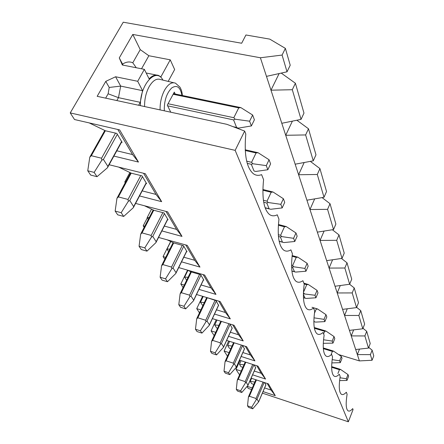 <?xml version="1.0" encoding="UTF-8"?>
<svg xmlns="http://www.w3.org/2000/svg" width="444" height="444" viewBox="0 0 444 444"><rect width="100%" height="100%" fill="white"/><g stroke="black" fill="none" stroke-linecap="round" stroke-linejoin="round"><path stroke-width="0.67" d="M113.886 156.088L138.461 162.06L119.625 129.898L74.514 119.53L70.241 112.915L123.243 22.2L241.664 43.246L245.932 34.982L269.769 39.122L285.381 48.379L290.221 65.224L287.024 71.806L266.472 76.374L260.395 57.764L282.09 55.062L287.024 71.806M251.604 389.543L248.29 388.439L247.136 386.652M239.738 374.453L239.122 374.253L235.986 369.397L241.214 371.106M240.004 360.35L235.986 369.397M227.461 356.21L224.115 351.032L229.082 352.619M228.638 341.053L224.115 351.032M214.169 335.636L211.089 330.874L215.701 332.317M216.222 319.802L211.089 330.874M199.461 312.876L196.731 308.652L200.86 309.906M202.592 296.292L196.731 308.652M183.1 287.562L180.813 284.021L184.316 285.059M187.562 270.168L180.813 284.021M164.796 259.241L163.081 256.582L165.745 257.342M170.657 241.486L163.081 256.582M144.183 227.334L143.196 225.813L144.75 226.235M147.33 217.849L143.196 225.813M125.236 182.734L120.751 191.075M301.049 119.375L281.796 123.282L270.984 90.188L292.302 89.716L301.049 119.375L303.979 113.098L295.399 83.244L281.23 73.094M292.302 89.716L295.399 83.244M282.09 55.062L285.381 48.379M132.784 34.438L140.243 49.628L148.862 55.739L170.235 59.829L160.867 76.895L158.636 75.497C155.561 74.37 152.381 75.48 149.101 78.843L144.367 69.358L122.328 64.99L119.275 57.909L132.784 34.438L260.395 57.764M138.639 105.272L140.26 102.336L142.552 90.659L137.701 81.285L144.367 69.358M170.235 59.829L174.653 69.525L168.193 81.402M70.241 112.915L235.159 150.355L244.655 131.08L226.912 124.337L97.169 96.315L105.777 81.363L115.595 76.762L120.696 86.097L142.552 90.659M137.701 81.285L115.595 76.762M121.512 142.235L122.122 142.38L116.8 133.411L105.411 130.769L89.183 122.899M235.159 150.355L348.351 421.8L353.069 409.562L352.708 408.635C350.699 410.944 349.089 411.627 347.874 410.683C345.937 408.752 345.682 403.274 347.108 394.255L346.32 392.23C344.222 394.505 342.518 395.138 341.208 394.122C339.05 391.997 338.705 386.108 340.182 376.462L339.316 374.237C337.118 376.473 335.309 377.039 333.899 375.946C331.479 373.593 331.03 367.238 332.556 356.876L331.601 354.417C329.293 356.588 327.378 357.087 325.852 355.91C323.115 353.291 322.538 346.387 324.12 335.198L323.054 332.473C320.64 334.565 318.603 334.976 316.944 333.705C313.841 330.774 313.103 323.238 314.729 311.089L313.547 308.047C311.016 310.029 308.846 310.339 307.048 308.974C303.485 305.666 302.547 297.38 304.229 284.11L302.897 280.691C300.244 282.539 297.941 282.728 295.981 281.257C291.863 277.506 290.665 268.32 292.396 253.713L290.892 249.85C288.117 251.52 285.664 251.57 283.538 249.994C278.721 245.687 277.195 235.425 278.96 219.208L277.245 214.802C274.353 216.256 271.756 216.145 269.447 214.463C263.747 209.485 261.788 197.896 263.581 179.698L261.605 174.625C258.608 175.813 255.872 175.524 253.385 173.748C246.542 167.921 244.011 154.679 245.798 134.016L244.655 131.08M313.27 160.828L295.16 164.197L285.714 135.287L305.633 134.937L313.27 160.828L315.978 154.834L308.486 128.766L296.864 120.224M305.633 134.937L308.486 128.766M146.082 183.527L146.62 183.661L141.986 175.852L131.23 173.171L118.681 167.111M324.009 197.28L306.921 200.205L298.601 174.736L317.288 174.481L324.009 197.28L326.529 191.542L319.93 168.576L310.339 161.377M317.288 174.481L319.93 168.576M167.588 219.675L168.071 219.802L163.997 212.942L153.807 210.251L144.461 205.755M333.533 229.57L317.349 232.134L309.962 209.524L327.567 209.346L333.533 229.57L335.88 224.076L330.02 203.696L322.067 197.608M327.567 209.346L330.02 203.696M186.574 251.593L187.002 251.709L183.394 245.632L173.721 242.951L167.194 239.821M342.024 258.386L326.656 260.639L320.057 240.437L336.696 240.315L342.024 258.386L344.228 253.113L338.994 234.904L332.373 229.759M336.696 240.315L338.994 234.904M203.452 279.97L203.84 280.086L200.621 274.664L191.414 272.011L187.379 270.08M349.65 284.254L335.026 286.252L329.093 268.082L344.866 268.015L349.65 284.254L351.726 279.193L347.019 262.82L341.492 258.464M344.866 268.015L347.019 262.82M218.559 305.378L216.023 300.616L205.428 297.136M356.532 307.603L342.579 309.379L337.218 292.962L352.209 292.929L356.532 307.603L358.491 302.736L354.24 287.94L349.622 284.26M352.209 292.929L354.24 287.94M232.162 328.249L229.898 323.998M362.781 328.788L349.434 330.375L344.566 315.462L358.852 315.462L362.781 328.788L364.629 324.098L360.767 310.661L356.643 307.337M358.852 315.462L360.767 310.661M244.472 348.951L242.629 345.454M368.47 348.096L355.688 349.517L351.243 335.914L364.89 335.942L368.47 348.096L370.229 343.573L366.705 331.313L362.981 328.283M364.89 335.942L366.705 331.313M255.661 367.776L254.179 364.918M338.544 354.534L359.407 360.905L357.342 354.578L370.396 354.634L372.061 360.273L373.759 355.86L372.128 350.172L368.742 347.391M370.396 354.634L372.128 350.172M359.407 360.905L372.061 360.273M265.884 384.965L264.702 382.65M348.351 421.8L262.382 393.14M139.533 195.937L161.66 201.67L145.282 173.704L109.124 164.741M161.877 230.908L182.001 236.397L167.621 211.849L135.587 203.419M181.535 261.832L199.972 267.083L187.251 245.366L158.558 237.44M198.962 289.377L215.973 294.4L204.634 275.047L178.704 267.588M214.519 314.063L230.303 318.87L220.141 301.52L196.52 294.483M228.499 336.319L243.212 340.92L234.049 325.269L212.399 318.626M241.125 356.476L254.906 360.883L246.603 346.703L226.634 340.42M252.592 374.819L265.551 379.054L257.986 366.145L239.477 360.184M263.048 391.591L275.274 395.654L268.359 383.849L251.121 378.188M247.386 386.38L252.27 388.006M355.688 349.517L357.342 354.578L359.496 349.095M353.652 329.875L351.243 335.914L349.434 330.375M347.275 308.785L344.566 315.462L342.579 309.379M340.287 285.531L337.218 292.962L335.026 286.252M332.595 259.768L329.093 268.082L326.656 260.639M324.103 231.063L320.057 240.437L317.349 232.134M314.679 198.873L309.962 209.524L306.921 200.205M304.168 162.521L298.601 174.736L295.16 164.197M292.385 121.134L285.714 135.287L281.796 123.282M279.121 73.56L270.984 90.188L266.472 76.374M264.607 387.939L271.084 390.082L275.274 395.654M251.559 378.332L250.233 381.379L251.665 383.66L253.84 384.382M271.084 390.082L267.194 383.466M250.233 381.379L254.85 382.056M254.24 371.04L261.216 373.304L265.551 379.054M241.042 360.689L239.46 364.258L241.025 366.75L242.874 367.349M261.216 373.304L256.771 365.751M239.46 364.258L243.984 364.84M242.868 352.547L250.416 354.95L254.906 360.883M229.576 341.342L227.678 345.537L229.393 348.263L230.836 348.723M250.416 354.95L245.338 346.303M227.678 345.537L232.062 346.009M230.353 332.234L238.561 334.782L243.212 340.92M217.016 320.046L214.735 324.975L216.622 327.972L217.566 328.266M238.561 334.782L232.723 324.864M214.735 324.975L218.914 325.33M216.494 309.818L225.469 312.532L230.303 318.87M203.213 296.475L200.46 302.286L202.853 305.694M225.469 312.532L218.753 301.104M200.46 302.286L204.351 302.519M201.077 284.954L210.95 287.845L215.973 294.4M186.624 280.297L184.632 277.128L188.112 277.234M210.95 287.845L203.18 274.631M187.934 270.346L184.632 277.128M183.805 257.215L194.755 260.301L199.972 267.083M168.598 251.648L166.977 249.073L169.891 249.062M194.755 260.301L185.72 244.944M170.762 241.536L166.977 249.073M164.336 226.079L176.568 229.382L182.001 236.397M148.296 219.386L147.164 217.588L149.273 217.499M176.568 229.382L166.006 211.422M151.537 209.157L147.164 217.588M142.202 190.881L156.005 194.422L161.66 201.67M125.269 182.789L124.775 182.007L125.735 181.918M156.005 194.422L143.567 173.277M129.881 172.522L124.775 182.007M175.186 94L174.298 92.119L167.294 105.145L170.762 112.21M105.644 98.146L108.136 93.784L118.47 97.663L140.26 102.336M108.136 93.784L109.207 87.451L120.696 86.097L118.47 97.663L116.833 100.56M109.207 87.451L105.777 81.363M148.862 55.739L141.536 68.798M136.258 67.749L132.789 62.771C129.559 61.355 126.146 61.81 122.55 64.125L123.01 65.124M132.789 62.771L140.243 49.628M119.275 57.909L122.55 64.125M116.805 150.782L132.567 154.568L138.461 162.06M132.567 154.568L117.81 129.482M348.618 376.279L347.985 374.558L346.342 378.743L346.98 380.447L348.618 376.279M251.676 407.242L256.238 399.755L257.048 399.084L258.624 401.925L252.73 408.807L251.676 407.242L247.519 405.822L248.59 407.392L252.73 408.807M337.912 373.521L339.427 369.713L340.72 369.541L339.893 369.23M248.745 396.287L248.412 397.119L249.362 396.242L256.01 398.484L256.238 399.755M248.412 397.119L247.519 405.822M339.61 380.591L346.98 380.447M347.985 374.558L340.72 369.541M339.976 377.761L346.342 378.743M342.024 358.33L341.331 356.443L339.599 360.789L340.298 362.659L342.024 358.33M240.631 390.776L245.41 382.95L246.27 382.267L247.985 385.386L241.78 392.49L240.631 390.776L236.308 389.321L237.473 391.042L241.78 392.49M331.246 354.24L332.389 351.415L333.744 351.237L332.883 350.932M237.623 379.409L237.263 380.253L238.256 379.337L245.177 381.629L245.41 382.95M237.263 380.253L236.308 389.321M331.846 362.909L340.298 362.659M341.331 356.443L333.744 351.237M332.156 359.651L339.599 360.789M334.793 338.639L334.032 336.563L332.195 341.081L332.967 343.134L334.793 338.639M228.516 372.716L233.533 364.524L234.443 363.825L236.325 367.277L229.781 374.603L228.516 372.716L224.009 371.234L225.291 373.121L229.781 374.603M323.609 333.899L324.669 331.335L326.09 331.152L325.197 330.858M225.435 360.905L225.041 361.766L226.079 360.806L233.294 363.148L233.533 364.524M225.041 361.766L224.009 371.234M323.276 343.329L332.967 343.134M334.032 336.563L326.09 331.152M323.537 339.765L332.195 341.081M326.817 316.938L325.979 314.646L324.031 319.347L324.886 321.617L326.817 316.938M324.886 321.617L315.651 322.105L314.252 321.722L313.869 320.762M215.174 352.825L220.452 344.228L221.423 343.512L223.593 346.903L223.487 347.341L216.572 354.906L215.174 352.825L210.467 351.304L211.882 353.391L216.572 354.906M314.43 313.325L316.156 309.202L317.649 309.018L312.01 307.298M212.016 340.531L211.583 341.414L212.67 340.398L220.202 342.785L220.452 344.228M211.583 341.414L210.467 351.304M325.979 314.646L317.649 309.018M313.997 317.837L324.031 319.347M317.993 292.907L317.055 290.365L314.985 295.26L315.934 297.785L317.993 292.907M315.934 297.785L306.255 298.429L305.061 298.179L303.385 294.527M200.399 330.802L205.966 321.756L207.009 321.029L209.418 324.786L209.291 325.308L201.948 333.105L200.399 330.802L195.477 329.254L197.047 331.563L201.948 333.105M303.441 292.357L306.732 284.687L308.303 284.493L303.863 283.172M197.164 317.993L196.692 318.886L197.835 317.821L205.716 320.252L205.966 321.756M196.692 318.886L195.477 329.254M317.055 290.365L308.303 284.493M303.396 293.817L314.985 295.26M303.424 292.807L304.368 293.684M308.158 266.15L307.115 263.303L304.9 268.42L305.96 271.24L308.158 266.15M305.96 271.24L295.793 272.072L294.572 271.817L292.43 267.122L293.684 266.772L304.9 268.42M183.96 306.288L189.849 296.742L190.97 296.009L193.656 300.2L193.495 300.816L185.686 308.863L183.96 306.288L178.793 304.712L180.547 307.287L185.686 308.863M293.684 266.772L292.651 265.529L296.231 257.381L297.896 257.176L292.163 255.566M180.647 292.918L180.125 293.828L181.33 292.696L189.594 295.166L189.849 296.742M180.125 293.828L178.793 304.712M307.115 263.303L297.896 257.176M297.147 236.169L295.97 232.972L293.595 238.317L294.788 241.492L297.147 236.169M294.788 241.492L284.071 242.552L282.834 242.296L282.412 242.063L280.386 237.002L281.707 236.591L293.595 238.317M165.54 278.832L171.8 268.737L173.01 267.993L176.024 272.699L175.83 273.437L167.482 281.724L165.54 278.832L160.118 277.234L162.082 280.125L167.482 281.724M281.707 236.591L280.614 235.292L284.46 226.773L286.225 226.562L278.427 224.503M162.165 264.863L161.577 265.778L162.854 264.58L171.539 267.083L171.8 268.737M161.577 265.778L160.118 277.234M295.97 232.972L286.225 226.562M284.721 202.347L283.389 198.723L280.824 204.323L282.179 207.92L284.721 202.347M282.179 207.92L270.862 209.263L269.608 209.013L269.086 208.736L266.794 203.002L268.182 202.519L280.824 204.323M144.777 247.874L151.448 237.157L152.764 236.408L156.171 241.73L155.922 242.624L146.975 251.149L144.777 247.874L139.061 246.259L141.286 249.534L146.975 251.149M268.182 202.519L267.027 201.154L271.179 192.235L273.06 192.013L262.876 189.499M141.342 233.25L140.681 234.177L142.036 232.895L151.182 235.42L151.448 237.157M140.681 234.177L139.061 246.259M283.389 198.723L273.06 192.013M270.596 163.897L269.075 159.757L266.295 165.634L267.837 169.741L270.596 163.897M267.837 169.741L255.849 171.44L254.595 171.195L253.946 170.857L251.332 164.313L252.791 163.736L266.295 165.634M121.184 212.704L128.327 201.282L129.765 200.533L133.65 206.599L133.333 207.687L123.687 216.433L121.184 212.704L115.151 211.078L117.688 214.813L123.687 216.433M252.791 163.736L251.565 162.31L256.071 152.952L258.086 152.719L245.221 149.778M130.603 172.866L116.961 198.29L118.398 196.914L128.055 199.45L128.327 201.282M116.961 198.29L115.151 211.078M269.075 159.757L258.086 152.719M254.395 119.797L252.642 115.029L249.6 121.201L251.382 125.941L254.395 119.797M251.382 125.941L238.639 128.088L237.412 127.855L236.591 127.439L233.577 119.897L235.115 119.203L249.6 121.201M94.145 172.389L101.826 160.162L103.408 159.429L107.881 166.4L107.47 167.749L97.025 176.684L94.145 172.389L87.751 170.774L90.67 175.064L97.025 176.684M235.115 119.203L233.81 117.704L238.739 107.875L240.898 107.631L173.476 93.651M90.509 156.216L89.788 157.198L91.331 155.716L101.559 158.225L101.826 160.162M89.788 157.198L87.751 170.774M252.642 115.029L240.898 107.631M140.426 105.655C139.749 84.682 156.238 66.65 162.898 80.109M173.715 82.751L160.617 79.554C156.638 78.1 152.797 80.497 149.101 86.752C145.959 92.741 144.455 99.339 144.594 106.56M160.084 109.907C159.957 102.78 161.433 96.243 164.508 90.287C168.065 84.16 171.728 81.796 175.502 83.183L179.937 87.124C181.396 90.165 181.685 90.149 182.423 95.499M164.291 110.811C164.069 100.971 166.522 93.368 171.65 88.001C176.901 84.571 180.331 87.041 181.935 95.399M265.928 384.715L258.686 401.637M264.174 382.478L257.048 399.084M331.651 367.282L339.427 369.713M249.362 396.242L256.427 379.931M263.048 382.106L256.01 398.484M255.711 367.499L248.057 385.059M253.89 364.824L246.27 382.267M323.343 348.651L332.389 351.415M238.256 379.337L245.81 362.221M252.697 364.441L245.177 381.629M244.527 348.645L236.413 366.894M242.635 345.46L234.443 363.825M314.918 328.432L324.669 331.335M226.079 360.806L234.188 342.796M241.37 345.06L233.294 363.148M314.252 321.722L313.858 321.606M232.223 327.911L223.593 346.903M230.136 324.403L221.423 343.512M212.67 340.398L221.423 321.395M228.921 323.698L220.202 342.785M304.778 298.013L303.441 297.635M218.626 305L209.418 324.786M216.317 301.11L207.009 321.029M304.173 283.977L306.732 284.687M197.835 317.821L207.198 297.98M215.04 300.322L205.716 320.252M294.228 271.623L291.902 270.984M292.43 267.122L291.608 266.899M203.519 279.548L193.656 300.2M200.949 275.213L190.97 296.009M292.08 256.266L296.231 257.381M181.33 292.696L191.37 271.989M199.589 274.364L189.594 295.166M292.651 265.529L291.58 265.24M282.412 242.063L279.137 241.203M280.386 237.002L278.438 236.497M186.647 251.11L176.024 272.699M183.761 246.248L173.01 267.993M278.371 225.219L284.46 226.773M162.854 264.58L173.676 242.929M182.312 245.332L171.539 267.083M280.614 235.292L278.299 234.693M269.086 208.736L265.112 207.742M266.794 203.002L263.708 202.236M167.666 219.125L156.171 241.73M164.408 213.636L152.764 236.408M262.859 190.221L271.179 192.235M142.036 232.895L153.757 210.228M162.854 212.637L151.182 235.42M267.027 201.154L263.403 200.261M251.332 164.313L247.258 163.37M146.165 182.889L133.65 206.599M142.452 176.64L129.765 200.533M245.255 150.51L256.071 152.952M118.398 196.914L131.18 173.143M140.776 175.552L128.055 199.45M251.565 162.31L246.686 161.183M236.591 127.439L233.056 126.673M233.577 119.897L167.627 105.827M121.601 141.497L107.881 166.4M117.338 134.316L103.408 159.429M173.138 94.278L238.739 107.875M91.331 155.716L105.356 130.741M115.523 133.111L101.559 158.225M233.81 117.704L168.048 103.741M146.187 73.005L156.443 75.058M255.849 379.742L248.634 396.403M339.965 369.203L331.651 366.611M265.962 384.776L258.624 401.925M245.221 362.032L237.496 379.537M332.972 350.904L323.293 347.957M255.75 367.565L247.985 385.386M233.594 342.607L225.28 361.055M325.297 330.824L314.263 327.544M244.572 348.723L236.325 367.277M220.818 321.212L211.832 340.709M232.273 327.999L223.487 347.341M314.496 321.861L313.858 321.678M206.627 297.708L196.947 318.198M218.687 305.106L209.291 325.308M305.061 298.179L303.446 297.719M190.792 271.711L180.381 293.162M203.596 279.676L193.495 300.816M294.572 271.817L291.913 271.09M173.093 242.652L161.838 265.151M186.735 251.26L175.83 273.437M282.834 242.296L279.165 241.331M153.18 209.951L140.937 233.6M167.777 219.308L155.922 242.624M269.608 209.013L265.168 207.903M146.298 183.117L133.333 207.687M104.795 130.469L89.993 156.799M121.767 141.775L107.47 167.749M237.412 127.855L234.51 127.228"/></g></svg>

